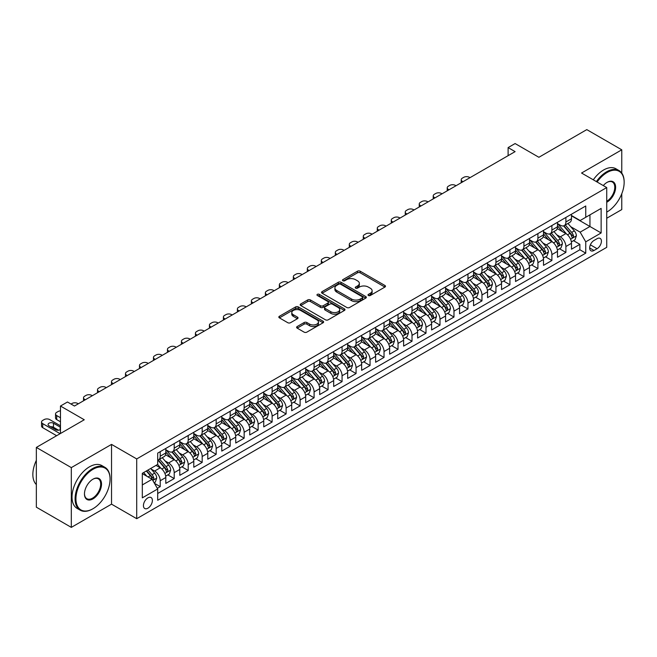 <?xml version="1.0" encoding="UTF-8"?>
<svg xmlns="http://www.w3.org/2000/svg" width="657" height="657" viewBox="0 0 657 657"><rect width="100%" height="100%" fill="white"/><g stroke="black" fill="none" stroke-linecap="round" stroke-linejoin="round"><path stroke-width="0.99" d="M368.405 295.494A1.363 0.788 0 0 0 370.326 295.494L384.92 287.068A1.938 1.125 0 0 0 385.487 286.28A1.938 1.125 0 0 0 384.92 285.483L360.2 271.21A1.938 1.125 0 0 0 357.457 271.21L342.864 279.636A1.363 0.788 0 0 0 342.469 280.194A1.363 0.788 0 0 0 342.864 280.744A1.363 0.788 0 0 0 344.794 280.744L346.674 279.652A6.217 3.589 0 0 1 355.462 279.652L357.523 280.843A6.217 3.589 0 0 1 359.346 283.381A6.217 3.589 0 0 1 357.523 285.918L355.634 287.01A1.363 0.788 0 0 0 355.24 287.561A1.363 0.788 0 0 0 355.634 288.119A1.363 0.788 0 0 0 357.556 288.119L359.445 287.027A6.217 3.589 0 0 1 368.232 287.027L370.293 288.218A6.217 3.589 0 0 1 372.117 290.755A6.217 3.589 0 0 1 370.293 293.293L368.405 294.385A1.363 0.788 0 0 0 368.01 294.936A1.363 0.788 0 0 0 368.405 295.494L368.405 294.385M147.907 508.198A6.332 3.655 120 0 0 152.046 502.621A6.332 3.655 120 0 0 151.069 497.546A6.332 3.655 120 0 0 147.907 497.858A6.332 3.655 120 0 0 143.768 503.434A6.332 3.655 120 0 0 144.745 508.51A6.332 3.655 120 0 0 147.907 508.198M297.178 326.545A1.938 1.125 0 0 0 296.611 327.342A1.938 1.125 0 0 0 297.178 328.13L304.109 332.138A1.938 1.125 0 0 0 306.86 332.138L323.063 322.784A1.938 1.125 0 0 0 323.63 321.987A1.938 1.125 0 0 0 323.063 321.199L298.344 306.926A1.938 1.125 0 0 0 295.601 306.926L279.397 316.28A1.938 1.125 0 0 0 278.831 317.076A1.938 1.125 0 0 0 279.397 317.865L287.774 322.702A1.938 1.125 0 0 0 290.517 322.702L297.457 318.702A1.938 1.125 0 0 0 298.023 317.906A1.938 1.125 0 0 0 297.457 317.109L293.301 314.711A5.19 2.998 0 0 1 291.782 312.592A5.19 2.998 0 0 1 294.985 309.825A5.19 2.998 0 0 1 300.643 310.474L316.92 319.869A5.19 2.998 0 0 1 318.44 321.987A5.19 2.998 0 0 1 315.229 324.755A5.19 2.998 0 0 1 309.57 324.106L306.86 322.546A1.938 1.125 0 0 0 304.109 322.546L297.178 326.545L297.178 328.13M621.768 173.078L621.768 149.812L586.8 129.618L538.888 157.286L515.104 143.555L508.116 147.595L515.104 151.627L74.463 406.034L67.474 401.994L60.477 406.034L60.477 433.489M71.317 467.612L71.317 527.382L111.534 504.157L111.534 444.395L71.317 467.612L36.349 447.425L84.26 419.766L60.477 406.034M111.534 444.395L136.713 458.931L606.731 187.565L606.731 247.336L136.713 518.693L136.713 458.931M621.768 149.812L581.552 173.029L606.731 187.565M346.814 307.484A1.938 1.125 0 0 0 349.565 307.484L365.76 298.13A1.938 1.125 0 0 0 366.335 297.334A1.938 1.125 0 0 0 365.76 296.545L341.049 282.272A1.938 1.125 0 0 0 338.306 282.272L322.102 291.626A1.938 1.125 0 0 0 321.528 292.422A1.938 1.125 0 0 0 322.102 293.211L346.814 307.484M317.906 295.781A1.363 0.788 0 0 1 319.286 295.978L319.286 294.361L344.416 308.872A1.938 1.125 0 0 1 344.982 309.661A1.938 1.125 0 0 1 344.416 310.457L328.213 319.811A1.938 1.125 0 0 1 325.461 319.811L300.75 305.538L300.75 303.953A1.938 1.125 0 0 0 300.183 304.749A1.938 1.125 0 0 0 300.75 305.538M300.75 303.953L307.681 299.953A1.938 1.125 0 0 1 310.433 299.953L320.452 305.735A1.938 1.125 0 0 0 323.195 305.735L327.802 303.082A1.938 1.125 0 0 0 328.369 302.286A1.938 1.125 0 0 0 327.802 301.497L317.364 295.469A1.363 0.788 0 0 1 316.961 294.919A1.363 0.788 0 0 1 317.807 294.188A1.363 0.788 0 0 1 319.286 294.361M71.317 527.382L36.349 507.188L36.349 447.425M606.731 218.255L621.768 209.575L621.768 193.766M157.31 488.307L160.218 486.632L154.411 483.281M151.11 469.016L154.625 471.044A7.917 4.566 60 0 1 160.218 480.735L165.81 477.508L165.81 483.404L174.204 478.559L167.839 474.88M165.096 460.943L168.611 462.971A7.917 4.566 60 0 1 174.204 472.662L179.804 469.435L179.804 475.323L188.198 470.478L181.833 466.807M179.09 452.862L182.597 454.89A7.917 4.566 60 0 1 188.198 464.589L193.79 461.354L193.79 467.25L202.184 462.405L195.819 458.734M193.076 444.789L196.591 446.817A7.917 4.566 60 0 1 202.184 456.508L207.776 453.281L207.776 459.177L216.169 454.332L209.805 450.653M207.062 436.716L210.577 438.745A7.917 4.566 60 0 1 216.169 448.435L221.77 445.2L221.77 451.096L230.164 446.251L223.799 442.58M221.056 428.635L224.563 430.663A7.917 4.566 60 0 1 230.164 440.354L235.756 437.127L235.756 443.023L244.149 438.178L237.785 434.499M235.042 420.562L238.557 422.591A7.917 4.566 60 0 1 244.149 432.281L249.742 429.046L249.742 434.942L258.135 430.097L251.771 426.426M249.028 412.481L252.543 414.51A7.917 4.566 60 0 1 258.135 424.2L263.736 420.973L263.736 426.869L272.129 422.024L265.765 418.345M263.022 404.408L266.528 406.437A7.917 4.566 60 0 1 272.129 416.127L277.722 412.9L277.722 418.796L286.115 413.951L279.751 410.272M277.008 396.335L280.523 398.364A7.917 4.566 60 0 1 286.115 408.054L291.708 404.819L291.708 410.715L300.101 405.87L293.736 402.199M290.994 388.254L294.508 390.283A7.917 4.566 60 0 1 300.101 399.973L305.702 396.746L305.702 402.642L314.095 397.797L307.731 394.118M304.988 380.181L308.494 382.21A7.917 4.566 60 0 1 314.095 391.901L319.688 388.665L319.688 394.561L328.081 389.716L321.716 386.045M318.974 372.1L322.488 374.129A7.917 4.566 60 0 1 328.081 383.819L333.674 380.592L333.674 386.488L342.067 381.643L335.702 377.964M332.959 364.027L336.474 366.056A7.917 4.566 60 0 1 342.067 375.747L347.668 372.519L347.668 378.416L356.061 373.562L349.696 369.891M346.953 355.954L350.46 357.975A7.917 4.566 60 0 1 356.061 367.674L361.654 364.438L361.654 370.334L370.047 365.489L363.682 361.818M360.939 347.873L364.454 349.902A7.917 4.566 60 0 1 370.047 359.593L375.64 356.365L375.64 362.262L384.033 357.416L377.668 353.737M374.925 339.8L378.44 341.829A7.917 4.566 60 0 1 384.033 351.52L389.634 348.284L389.634 354.18L398.027 349.335L391.662 345.664M388.919 331.719L392.426 333.748A7.917 4.566 60 0 1 398.027 343.439L403.62 340.211L403.62 346.108L412.013 341.262L405.648 337.583M402.905 323.646L406.42 325.675A7.917 4.566 60 0 1 412.013 335.366L417.606 332.138L417.606 338.027L425.999 333.181L419.634 329.51M416.891 315.565L420.406 317.594A7.917 4.566 60 0 1 425.999 327.293L431.6 324.057L431.6 329.954L439.993 325.108L433.628 321.437M430.885 307.492L434.392 309.521A7.917 4.566 60 0 1 439.993 319.212L445.586 315.984L445.586 321.881L453.979 317.035L447.614 313.356M444.871 299.42L448.386 301.448A7.917 4.566 60 0 1 453.979 311.139L459.572 307.903L459.572 313.8L467.965 308.954L461.6 305.283M458.857 291.338L462.372 293.367A7.917 4.566 60 0 1 467.965 303.058L473.566 299.83L473.566 305.727L481.959 300.881L475.594 297.202M472.851 283.266L476.358 285.294A7.917 4.566 60 0 1 481.959 294.985L487.551 291.749L487.551 297.646L495.945 292.8L489.58 289.129M486.837 275.184L490.352 277.213A7.917 4.566 60 0 1 495.945 286.904L501.537 283.676L501.537 289.573L509.931 284.727L503.566 281.048M500.823 267.112L504.338 269.14A7.917 4.566 60 0 1 509.931 278.831L515.531 275.603L515.531 281.5L523.925 276.654L517.56 272.975M514.817 259.039L518.324 261.067A7.917 4.566 60 0 1 523.925 270.758L529.517 267.522L529.517 273.419L537.911 268.573L531.546 264.902M528.803 250.958L532.318 252.986A7.917 4.566 60 0 1 537.911 262.677L543.503 259.449L543.503 265.346L551.896 260.5L545.532 256.821M542.789 242.885L546.304 244.913A7.917 4.566 60 0 1 551.896 254.604L557.497 251.368L557.497 257.265L565.891 252.419L565.891 246.523A7.917 4.566 -120 0 0 560.29 236.832L556.783 234.804M559.526 248.748L565.891 252.419M165.81 477.508A7.917 4.566 -120 0 0 160.218 467.817L156.021 465.394M179.804 469.435A7.917 4.566 -120 0 0 174.204 459.736L165.556 454.743M193.79 461.354A7.917 4.566 -120 0 0 188.198 451.663L179.542 446.67M207.776 453.281A7.917 4.566 -120 0 0 202.184 443.59L193.528 438.589M221.77 445.2A7.917 4.566 -120 0 0 216.169 435.509L207.522 430.516M235.756 437.127A7.917 4.566 -120 0 0 230.164 427.436L221.508 422.443M249.742 429.046A7.917 4.566 -120 0 0 244.149 419.355L235.493 414.362M263.736 420.973A7.917 4.566 -120 0 0 258.135 411.282L249.488 406.289M277.722 412.9A7.917 4.566 -120 0 0 272.129 403.209L263.473 398.208M291.708 404.819A7.917 4.566 -120 0 0 286.115 395.128L277.468 390.135M305.702 396.746A7.917 4.566 -120 0 0 300.101 387.055L291.453 382.062M319.688 388.665A7.917 4.566 -120 0 0 314.095 378.974L305.439 373.981M333.674 380.592A7.917 4.566 -120 0 0 328.081 370.901L319.433 365.908M347.668 372.519A7.917 4.566 -120 0 0 342.067 362.828L333.419 357.827M361.654 364.438A7.917 4.566 -120 0 0 356.061 354.747L347.405 349.754M375.64 356.365A7.917 4.566 -120 0 0 370.047 346.674L361.399 341.681M389.634 348.284A7.917 4.566 -120 0 0 384.033 338.593L375.385 333.6M403.62 340.211A7.917 4.566 -120 0 0 398.027 330.52L389.371 325.527M417.606 332.138A7.917 4.566 -120 0 0 412.013 322.439L403.365 317.446M431.6 324.057A7.917 4.566 -120 0 0 425.999 314.366L417.351 309.373M445.586 315.984A7.917 4.566 -120 0 0 439.993 306.293L431.337 301.292M459.572 307.903A7.917 4.566 -120 0 0 453.979 298.212L445.331 293.219M473.566 299.83A7.917 4.566 -120 0 0 467.965 290.139L459.317 285.146M487.551 291.749A7.917 4.566 -120 0 0 481.959 282.058L473.303 277.065M501.537 283.676A7.917 4.566 -120 0 0 495.945 273.985L487.297 268.992M515.531 275.603A7.917 4.566 -120 0 0 509.931 265.913L501.283 260.911M529.517 267.522A7.917 4.566 -120 0 0 523.925 257.831L515.269 252.838M543.503 259.449A7.917 4.566 -120 0 0 537.911 249.759L529.263 244.765M557.497 251.368A7.917 4.566 -120 0 0 551.896 241.677L543.249 236.684M597.082 238.688L594.002 240.47A6.135 3.54 120 0 0 589.994 245.874A6.135 3.54 120 0 0 590.939 250.785A6.135 3.54 120 0 0 594.002 250.481L597.082 248.707A6.135 3.54 120 0 0 601.089 243.304A6.135 3.54 120 0 0 600.145 238.392A6.135 3.54 120 0 0 597.082 238.688M142.314 484.94L152.104 479.282L157.696 488.972L157.696 500.281L585.748 253.15L585.748 241.842L580.156 232.151L570.769 226.731M157.696 488.972L142.314 497.858L142.314 473.311L157.696 464.425L157.696 453.116L585.748 205.986L585.748 217.286L601.139 208.409L601.139 232.956L585.748 241.842M165.81 449.725L168.611 451.343A7.917 4.566 60 0 0 172.569 451.729L178.162 448.501A7.917 4.566 -120 0 0 179.804 444.879L179.804 440.354M179.804 441.652L182.597 443.261A7.917 4.566 60 0 0 186.555 443.656L192.148 440.428A7.917 4.566 -120 0 0 193.79 436.806L193.79 432.281M193.79 433.571L196.591 435.189A7.917 4.566 60 0 0 200.541 435.583L206.142 432.347A7.917 4.566 -120 0 0 207.776 428.725L207.776 424.2M207.776 425.498L210.577 427.107A7.917 4.566 60 0 0 214.535 427.502L220.128 424.274A7.917 4.566 -120 0 0 221.77 420.652L221.77 416.127M221.77 417.417L224.563 419.035A7.917 4.566 60 0 0 228.521 419.429L234.114 416.193A7.917 4.566 -120 0 0 235.756 412.571L235.756 408.054M235.756 409.344L238.557 410.962A7.917 4.566 60 0 0 242.507 411.348L248.108 408.12A7.917 4.566 -120 0 0 249.742 404.498L249.742 399.973M249.742 401.271L252.543 402.881A7.917 4.566 60 0 0 256.501 403.275L262.094 400.047A7.917 4.566 -120 0 0 263.736 396.417L263.736 391.901M263.736 393.19L266.528 394.808A7.917 4.566 60 0 0 270.487 395.202L276.08 391.966A7.917 4.566 -120 0 0 277.722 388.344L277.722 383.819M277.722 385.117L280.523 386.727A7.917 4.566 60 0 0 284.473 387.121L290.074 383.893A7.917 4.566 -120 0 0 291.708 380.272L291.708 375.747M291.708 377.036L294.508 378.654A7.917 4.566 60 0 0 298.467 379.048L304.06 375.812A7.917 4.566 -120 0 0 305.702 372.19L305.702 367.674M305.702 368.963L308.494 370.581A7.917 4.566 60 0 0 312.453 370.967L318.045 367.739A7.917 4.566 -120 0 0 319.688 364.118L319.688 359.593M319.688 360.882L322.488 362.5A7.917 4.566 60 0 0 326.439 362.894L332.04 359.666A7.917 4.566 -120 0 0 333.674 356.037L333.674 351.52M333.674 352.809L336.474 354.427A7.917 4.566 60 0 0 340.433 354.813L346.025 351.585A7.917 4.566 -120 0 0 347.668 347.964L347.668 343.439M347.668 344.736L350.46 346.346A7.917 4.566 60 0 0 354.419 346.74L360.011 343.512A7.917 4.566 -120 0 0 361.654 339.891L361.654 335.366M361.654 336.655L364.454 338.273A7.917 4.566 60 0 0 368.405 338.667L374.005 335.431A7.917 4.566 -120 0 0 375.64 331.81L375.64 327.285M375.64 328.582L378.44 330.2A7.917 4.566 60 0 0 382.399 330.586L387.991 327.358A7.917 4.566 -120 0 0 389.634 323.737L389.634 319.212M389.634 320.501L392.426 322.119A7.917 4.566 60 0 0 396.385 322.513L401.977 319.277A7.917 4.566 -120 0 0 403.62 315.656L403.62 311.139M403.62 312.428L406.42 314.046A7.917 4.566 60 0 0 410.37 314.432L415.971 311.204A7.917 4.566 -120 0 0 417.606 307.583L417.606 303.058M417.606 304.355L420.406 305.965A7.917 4.566 60 0 0 424.365 306.359L429.957 303.132A7.917 4.566 -120 0 0 431.6 299.51L431.6 294.985M431.6 296.274L434.392 297.892A7.917 4.566 60 0 0 438.35 298.286L443.943 295.05A7.917 4.566 -120 0 0 445.586 291.429L445.586 286.904M445.586 288.201L448.386 289.811A7.917 4.566 60 0 0 452.336 290.205L457.937 286.978A7.917 4.566 -120 0 0 459.572 283.356L459.572 278.831M459.572 280.12L462.372 281.738A7.917 4.566 60 0 0 466.33 282.132L471.923 278.897A7.917 4.566 -120 0 0 473.566 275.275L473.566 270.758M473.566 272.047L476.358 273.665A7.917 4.566 60 0 0 480.316 274.051L485.909 270.824A7.917 4.566 -120 0 0 487.551 267.202L487.551 262.677M487.551 263.974L490.352 265.584A7.917 4.566 60 0 0 494.302 265.978L499.903 262.751A7.917 4.566 -120 0 0 501.537 259.121L501.537 254.604M501.537 255.893L504.338 257.511A7.917 4.566 60 0 0 508.296 257.905L513.889 254.67A7.917 4.566 -120 0 0 515.531 251.048L515.531 246.523M515.531 247.82L518.324 249.43A7.917 4.566 60 0 0 522.282 249.824L527.875 246.597A7.917 4.566 -120 0 0 529.517 242.975L529.517 238.45M529.517 239.739L532.318 241.357A7.917 4.566 60 0 0 536.268 241.751L541.869 238.516A7.917 4.566 -120 0 0 543.503 234.894L543.503 230.377M543.503 231.666L546.304 233.284A7.917 4.566 60 0 0 550.262 233.67L555.855 230.443A7.917 4.566 -120 0 0 557.497 226.821L557.497 222.296M157.696 493.497L579.876 249.759L579.876 244.347L571.483 249.192L571.483 243.295A7.917 4.566 -120 0 0 565.891 233.605L557.235 228.611M557.497 223.585L560.29 225.203A7.917 4.566 -120 0 0 564.248 225.597A7.917 4.566 -120 0 0 565.891 221.976L565.891 217.451M564.248 225.597L569.841 222.37A7.917 4.566 -120 0 0 571.483 218.74L571.483 214.223M160.218 451.663L160.218 456.188A7.917 4.566 60 0 1 158.575 459.81A7.917 4.566 60 0 1 157.696 460.13M158.575 459.81L164.176 456.574A7.917 4.566 -120 0 0 165.81 452.952L165.81 448.435M174.204 443.59L174.204 448.107A7.917 4.566 60 0 1 172.569 451.729M188.198 435.509L188.198 440.034A7.917 4.566 60 0 1 186.555 443.656M202.184 427.436L202.184 431.953A7.917 4.566 60 0 1 200.541 435.583M216.169 419.355L216.169 423.88A7.917 4.566 60 0 1 214.535 427.502M230.164 411.282L230.164 415.807A7.917 4.566 60 0 1 228.521 419.429M244.149 403.209L244.149 407.726A7.917 4.566 60 0 1 242.507 411.348M258.135 395.128L258.135 399.653A7.917 4.566 60 0 1 256.501 403.275M272.129 387.055L272.129 391.572A7.917 4.566 60 0 1 270.487 395.202M286.115 378.974L286.115 383.499A7.917 4.566 60 0 1 284.473 387.121M300.101 370.901L300.101 375.426A7.917 4.566 60 0 1 298.467 379.048M314.095 362.82L314.095 367.345A7.917 4.566 60 0 1 312.453 370.967M328.081 354.747L328.081 359.272A7.917 4.566 60 0 1 326.439 362.894M342.067 346.674L342.067 351.191A7.917 4.566 60 0 1 340.433 354.813M356.061 338.593L356.061 343.118A7.917 4.566 60 0 1 354.419 346.74M370.047 330.52L370.047 335.045A7.917 4.566 60 0 1 368.405 338.667M384.033 322.439L384.033 326.964A7.917 4.566 60 0 1 382.399 330.586M398.027 314.366L398.027 318.891A7.917 4.566 60 0 1 396.385 322.513M412.013 306.293L412.013 310.81A7.917 4.566 60 0 1 410.37 314.432M425.999 298.212L425.999 302.737A7.917 4.566 60 0 1 424.365 306.359M439.993 290.139L439.993 294.656A7.917 4.566 60 0 1 438.35 298.286M453.979 282.058L453.979 286.583A7.917 4.566 60 0 1 452.336 290.205M467.965 273.985L467.965 278.511A7.917 4.566 60 0 1 466.33 282.132M481.959 265.913L481.959 270.429A7.917 4.566 60 0 1 480.316 274.051M495.945 257.831L495.945 262.357A7.917 4.566 60 0 1 494.302 265.978M509.931 249.759L509.931 254.275A7.917 4.566 60 0 1 508.296 257.905M523.925 241.677L523.925 246.203A7.917 4.566 60 0 1 522.282 249.824M537.911 233.605L537.911 238.13A7.917 4.566 60 0 1 536.268 241.751M551.896 225.523L551.896 230.049A7.917 4.566 60 0 1 550.262 233.67M551.896 254.604L551.896 260.5M537.911 262.677L537.911 268.573M523.925 270.758L523.925 276.654M509.931 278.831L509.931 284.727M495.945 286.904L495.945 292.8M481.959 294.985L481.959 300.881M467.965 303.058L467.965 308.954M453.979 311.139L453.979 317.035M439.993 319.212L439.993 325.108M425.999 327.293L425.999 333.181M412.013 335.366L412.013 341.262M398.027 343.439L398.027 349.335M384.033 351.52L384.033 357.416M370.047 359.593L370.047 365.489M356.061 367.674L356.061 373.562M342.067 375.747L342.067 381.643M328.081 383.819L328.081 389.716M314.095 391.901L314.095 397.797M300.101 399.973L300.101 405.87M286.115 408.054L286.115 413.951M272.129 416.127L272.129 422.024M258.135 424.2L258.135 430.097M244.149 432.281L244.149 438.178M230.164 440.354L230.164 446.251M216.169 448.435L216.169 454.332M202.184 456.508L202.184 462.405M188.198 464.589L188.198 470.478M174.204 472.662L174.204 478.559M160.218 480.735L160.218 486.632M152.104 479.282L142.314 473.631M580.156 232.151L589.945 226.501L589.945 214.864L601.139 208.409M571.483 215.833L601.139 232.956M571.483 215.512L580.156 220.522L585.748 217.286M111.534 504.157L136.713 518.693M508.116 147.595L508.116 155.668M573.512 240.667L579.876 244.347M579.876 249.759L585.748 253.15M368.947 295.683L370.293 294.903A6.217 3.589 0 0 0 372.117 292.373L372.117 290.755M359.346 283.381L359.346 284.998A6.217 3.589 0 0 1 357.523 287.536L356.184 288.308M384.895 287.084L360.2 272.827A1.938 1.125 0 0 0 357.457 272.827L343.414 280.941M365.735 298.138L341.049 283.89A1.938 1.125 0 0 0 338.306 283.89L322.127 293.227M362.327 297.892A1.363 0.788 0 0 0 362.73 297.334A1.363 0.788 0 0 0 362.327 296.783L340.638 284.251A1.363 0.788 0 0 0 338.716 284.251L336.721 285.401A6.217 3.589 0 0 0 334.906 287.938A6.217 3.589 0 0 0 336.721 290.476L351.552 299.042A6.217 3.589 0 0 0 360.34 299.042L362.327 297.892L362.327 299.502A1.363 0.788 0 0 0 362.73 298.951L362.73 297.334M334.906 287.938L334.906 289.556A6.217 3.589 0 0 0 336.721 292.094L336.721 290.476M362.327 299.502L360.34 300.651A6.217 3.589 0 0 1 351.552 300.651L336.721 292.094M300.775 305.554L307.681 301.563L307.681 299.953M328.369 302.286L328.369 303.904A1.938 1.125 0 0 1 327.802 304.7L323.195 307.353A1.938 1.125 0 0 1 320.452 307.353L310.433 301.563A1.938 1.125 0 0 0 307.681 301.563M319.286 295.978L344.383 310.465M330.857 311.738A5.19 2.998 0 0 0 336.515 312.395A5.19 2.998 0 0 0 339.718 309.619A5.19 2.998 0 0 0 338.199 307.501L332.467 304.191A1.938 1.125 0 0 0 329.724 304.191L325.125 306.844A1.938 1.125 0 0 0 324.55 307.64A1.938 1.125 0 0 0 325.125 308.429L330.857 311.738L330.857 313.356A5.19 2.998 0 0 0 336.515 314.005A5.19 2.998 0 0 0 339.718 311.237L339.718 309.619M324.55 307.64L324.55 309.258A1.938 1.125 0 0 0 325.125 310.047L325.125 308.429M330.857 313.356L325.125 310.047M318.44 321.987L318.44 323.605A5.19 2.998 0 0 1 315.229 326.373A5.19 2.998 0 0 1 309.57 325.724L306.86 324.156A1.938 1.125 0 0 0 304.109 324.156L297.202 328.147M291.782 312.592L291.782 314.21A5.19 2.998 0 0 0 293.301 316.329L293.301 314.711M297.424 318.711L293.301 316.329M323.039 322.792L298.344 308.544A1.938 1.125 0 0 0 295.601 308.544L279.422 317.881M571.368 241.907L574.982 239.821L576.378 235.781A5.24 3.03 -120 0 0 574.333 230.862L567.944 223.462M463.004 181.71L462.372 181.348A3.958 2.283 -0 0 1 461.214 179.739A3.958 2.283 -0 0 1 462.372 178.121L463.768 177.316A3.958 2.283 -0 0 1 469.369 177.316L469.993 177.677M566.663 234.114L559.082 225.343A15.136 8.738 -120 0 0 557.497 223.676M562.507 231.65L558.269 226.747A12.565 7.252 -120 0 0 557.497 225.901M563.534 225.885L569.997 233.366A5.24 3.03 60 0 1 571.869 236.98C572.658 238.031 573.216 237.711 573.545 236.011A5.24 3.03 -120 0 0 571.68 232.397L565.291 224.998M563.92 225.762L570.859 233.802A2.669 1.544 60 0 1 571.533 234.845L573.545 236.011M571.869 236.98L572.247 237.596M606.731 212.121L606.731 212.121A24.137 13.937 120 0 0 607.084 211.915L607.084 211.915A24.137 13.937 120 0 0 624.15 182.359A24.137 13.937 120 0 0 607.084 172.504A24.137 13.937 120 0 0 597.098 182.005M596.375 181.587A24.728 14.273 -60 0 1 606.666 171.781A24.728 14.273 -60 0 1 619.025 170.557A24.728 14.273 -60 0 1 624.15 181.874A24.728 14.273 -60 0 1 624.15 182.12M603.29 185.578A12.064 6.964 -60 0 1 607.084 182.359A12.064 6.964 -60 0 1 615.617 187.286A12.064 6.964 -60 0 1 607.084 202.069A12.064 6.964 -60 0 1 606.731 202.257M593.296 179.813A24.728 14.273 -60 0 1 603.586 170.007A24.728 14.273 -60 0 1 615.954 168.775L619.025 170.557M606.731 201.297A11.473 6.627 120 0 0 614.172 191.187A11.473 6.627 120 0 0 612.398 182.03A11.473 6.627 120 0 0 606.871 182.482M92.58 508.961L92.998 508.723A24.137 13.937 120 0 0 110.064 479.167A24.137 13.937 120 0 0 92.998 469.312A24.137 13.937 120 0 0 75.933 498.868A24.137 13.937 120 0 0 92.998 508.723L92.58 508.961A24.728 14.273 -60 0 1 80.22 510.193A24.728 14.273 -60 0 1 76.426 490.377A24.728 14.273 -60 0 1 92.58 468.581A24.728 14.273 -60 0 1 104.948 467.357A24.728 14.273 -60 0 1 110.064 478.682A24.728 14.273 -60 0 1 110.064 478.92M92.998 498.868A12.064 6.964 -60 0 1 84.466 493.941A12.064 6.964 -60 0 1 92.998 479.167L92.998 479.167A12.064 6.964 -60 0 1 101.531 484.086A12.064 6.964 -60 0 1 92.998 498.868M84.474 493.694A11.473 6.627 120 0 0 86.847 498.712A11.473 6.627 120 0 0 92.58 498.146A11.473 6.627 120 0 0 100.078 488.028A11.473 6.627 120 0 0 98.32 478.838A11.473 6.627 120 0 0 92.785 479.29M80.22 510.193L77.14 508.411A24.728 14.273 -60 0 1 73.346 488.594A24.728 14.273 -60 0 1 89.508 466.807A24.728 14.273 -60 0 1 101.868 465.583L104.948 467.357M36.349 484.57A24.728 14.273 -60 0 1 36.349 460.343M557.374 249.988L560.988 247.903L562.392 243.862A5.24 3.03 -120 0 0 560.347 238.934L553.958 231.535M449.01 189.791L448.386 189.43A3.958 2.283 -0 0 1 447.22 187.812A3.958 2.283 -0 0 1 448.386 186.194L449.782 185.389A3.958 2.283 -0 0 1 455.375 185.389L456.007 185.75M552.677 242.195L545.096 233.416A15.136 8.738 -120 0 0 543.503 231.749M548.521 239.731L544.283 234.82A12.565 7.252 -120 0 0 543.503 233.974M549.548 233.958L556.011 241.439A5.24 3.03 60 0 1 557.883 245.053C558.672 246.104 559.23 245.784 559.559 244.084A5.24 3.03 -120 0 0 557.686 240.47L551.297 233.071M549.925 233.835L556.873 241.875A2.669 1.544 60 0 1 557.547 242.926L559.559 244.084M557.883 245.053L558.261 245.677M543.388 258.061L547.002 255.975L548.398 251.935A5.24 3.03 -120 0 0 546.361 247.016L539.972 239.616M435.024 197.864L434.392 197.502A3.958 2.283 -0 0 1 433.234 195.885A3.958 2.283 -0 0 1 434.392 194.275L435.796 193.462A3.958 2.283 -0 0 1 441.389 193.462L442.021 193.831M538.691 250.268L531.111 241.489A15.136 8.738 -120 0 0 529.517 239.83M534.527 247.804L530.289 242.893A12.565 7.252 -120 0 0 529.517 242.055M535.562 242.031L542.025 249.52A5.24 3.03 60 0 1 543.889 253.126C544.678 254.185 545.236 253.857 545.573 252.157A5.24 3.03 -120 0 0 543.7 248.551L537.311 241.152M535.94 241.907L542.887 249.956A2.669 1.544 60 0 1 543.561 250.999L545.573 252.157M543.889 253.126L544.275 253.75M529.402 266.142L533.016 264.048L534.412 260.016A5.24 3.03 -120 0 0 532.367 255.088L525.978 247.689M421.03 205.945L420.406 205.575A3.958 2.283 -0 0 1 419.248 203.966A3.958 2.283 -0 0 1 420.406 202.348L421.802 201.543A3.958 2.283 -0 0 1 427.403 201.543L428.027 201.904M524.697 258.341L517.116 249.57A15.136 8.738 -120 0 0 515.531 247.903M520.541 255.885L516.303 250.974A12.565 7.252 -120 0 0 515.531 250.128M521.568 250.112L528.031 257.593A5.24 3.03 60 0 1 529.903 261.207C530.692 262.258 531.25 261.938 531.579 260.238A5.24 3.03 -120 0 0 529.714 256.624L523.325 249.225M521.954 249.988L528.893 258.029A2.669 1.544 60 0 1 529.567 259.072L531.579 260.238M529.903 261.207L530.281 261.831M515.408 274.215L519.022 272.129L520.426 268.089A5.24 3.03 -120 0 0 518.381 263.17L511.992 255.77M407.044 214.018L406.42 213.656A3.958 2.283 -0 0 1 405.254 212.039A3.958 2.283 -0 0 1 406.42 210.429L407.816 209.616A3.958 2.283 -0 0 1 413.409 209.616L414.041 209.977M510.711 266.422L503.131 257.643A15.136 8.738 -120 0 0 501.537 255.984M506.555 263.958L502.318 259.047A12.565 7.252 -120 0 0 501.537 258.209M507.582 258.185L514.045 265.674A5.24 3.03 60 0 1 515.917 269.28C516.706 270.339 517.264 270.011 517.593 268.311A5.24 3.03 -120 0 0 515.72 264.705L509.331 257.298M507.96 258.061L514.907 266.11A2.669 1.544 60 0 1 515.581 267.153L517.593 268.311M515.917 269.28L516.295 269.904M501.422 282.288L505.036 280.202L506.432 276.162A5.24 3.03 -120 0 0 504.395 271.242L498.006 263.843M393.058 222.099L392.426 221.729A3.958 2.283 -0 0 1 391.268 220.12A3.958 2.283 -0 0 1 392.426 218.502L393.83 217.697A3.958 2.283 -0 0 1 399.423 217.697L400.047 218.058M496.725 274.495L489.145 265.724A15.136 8.738 -120 0 0 487.551 264.057M492.561 272.031L488.323 267.128A12.565 7.252 -120 0 0 487.551 266.282M493.596 266.266L500.059 273.747A5.24 3.03 60 0 1 501.923 277.361C502.712 278.412 503.27 278.092 503.607 276.392A5.24 3.03 -120 0 0 501.734 272.778L495.345 265.379M493.974 266.142L500.921 274.183A2.669 1.544 60 0 1 501.595 275.226L503.607 276.392M501.923 277.361L502.309 277.977M487.437 290.369L491.05 288.283L492.446 284.243A5.24 3.03 -120 0 0 490.401 279.324L484.012 271.916M379.064 230.172L378.44 229.81A3.958 2.283 -0 0 1 377.282 228.193A3.958 2.283 -0 0 1 378.44 226.575L379.836 225.77A3.958 2.283 -0 0 1 385.437 225.77L386.061 226.131M482.731 282.576L475.151 273.797A15.136 8.738 -120 0 0 473.566 272.129M478.575 280.112L474.338 275.201A12.565 7.252 -120 0 0 473.566 274.355M479.602 274.339L486.065 281.82A5.24 3.03 60 0 1 487.937 285.434C488.726 286.485 489.284 286.165 489.613 284.465A5.24 3.03 -120 0 0 487.749 280.851L481.359 273.452M479.988 274.215L486.927 282.255A2.669 1.544 60 0 1 487.601 283.307L489.613 284.465M487.937 285.434L488.315 286.058M473.442 298.442L477.056 296.356L478.46 292.316A5.24 3.03 -120 0 0 476.415 287.396L470.026 279.997M365.078 238.245L364.454 237.883A3.958 2.283 -0 0 1 363.288 236.265A3.958 2.283 -0 0 1 364.454 234.656L365.85 233.843A3.958 2.283 -0 0 1 371.443 233.843L372.076 234.212M468.745 290.649L461.165 281.869A15.136 8.738 -120 0 0 459.572 280.211M464.589 288.185L460.343 283.282A12.565 7.252 -120 0 0 459.572 282.436M465.616 282.411L472.079 289.901A5.24 3.03 60 0 1 473.952 293.515C474.74 294.566 475.298 294.246 475.627 292.546A5.24 3.03 -120 0 0 473.754 288.932L467.365 281.533M465.994 282.296L472.941 290.337A2.669 1.544 60 0 1 473.615 291.38L475.627 292.546M473.952 293.515L474.329 294.131M459.457 306.523L463.07 304.429L464.466 300.397A5.24 3.03 -120 0 0 462.429 295.469L456.04 288.07M351.093 246.326L350.46 245.964A3.958 2.283 -0 0 1 349.302 244.347A3.958 2.283 -0 0 1 350.46 242.729L351.865 241.924A3.958 2.283 -0 0 1 357.457 241.924L358.081 242.285M454.759 298.721L447.179 289.951A15.136 8.738 -120 0 0 445.586 288.283M450.595 296.266L446.358 291.355A12.565 7.252 -120 0 0 445.586 290.509M451.63 290.493L458.093 297.974A5.24 3.03 60 0 1 459.957 301.588C460.746 302.639 461.304 302.319 461.641 300.619A5.24 3.03 -120 0 0 459.769 297.005L453.379 289.606M452.008 290.369L458.956 298.409A2.669 1.544 60 0 1 459.629 299.452L461.641 300.619M459.957 301.588L460.343 302.212M445.471 314.596L449.084 312.51L450.48 308.47A5.24 3.03 -120 0 0 448.435 303.55L442.046 296.151M337.098 254.399L336.474 254.037A3.958 2.283 -0 0 1 335.316 252.419A3.958 2.283 -0 0 1 336.474 250.81L337.87 249.997A3.958 2.283 -0 0 1 343.471 249.997L344.096 250.358M440.765 306.803L433.185 298.023A15.136 8.738 -120 0 0 431.6 296.364M436.609 304.339L432.372 299.428A12.565 7.252 -120 0 0 431.6 298.59M437.636 298.565L444.099 306.055A5.24 3.03 60 0 1 445.972 309.661C446.76 310.72 447.318 310.391 447.647 308.691A5.24 3.03 -120 0 0 445.783 305.086L439.393 297.687M438.022 298.442L444.961 306.49A2.669 1.544 60 0 1 445.635 307.533L447.647 308.691M445.972 309.661L446.349 310.285M431.477 322.669L435.09 320.583L436.494 316.551A5.24 3.03 -120 0 0 434.449 311.623L428.06 304.224M323.113 262.48L322.488 262.11A3.958 2.283 -0 0 1 321.322 260.5A3.958 2.283 -0 0 1 322.488 258.883L323.885 258.078A3.958 2.283 -0 0 1 329.477 258.078L330.11 258.439M426.779 314.875L419.199 306.105A15.136 8.738 -120 0 0 417.606 304.437M422.623 312.412L418.378 307.509A12.565 7.252 -120 0 0 417.606 306.663M423.65 306.647L430.113 314.128A5.24 3.03 60 0 1 431.986 317.742C432.774 318.793 433.333 318.473 433.661 316.773A5.24 3.03 -120 0 0 431.789 313.159L425.399 305.76M424.028 306.523L430.976 314.563A2.669 1.544 60 0 1 431.649 315.606L433.661 316.773M431.986 317.742L432.363 318.358M417.491 330.75L421.104 328.664L422.5 324.624A5.24 3.03 -120 0 0 420.464 319.704L414.074 312.305M309.127 270.553L308.494 270.191A3.958 2.283 -0 0 1 307.336 268.573A3.958 2.283 -0 0 1 308.494 266.956L309.899 266.151A3.958 2.283 -0 0 1 315.491 266.151L316.116 266.512M412.793 322.957L405.213 314.177A15.136 8.738 -120 0 0 403.62 312.518M408.629 320.493L404.392 315.582A12.565 7.252 -120 0 0 403.62 314.736M409.664 314.719L416.127 322.201A5.24 3.03 60 0 1 417.992 325.815C418.78 326.874 419.338 326.545 419.675 324.845A5.24 3.03 -120 0 0 417.803 321.232L411.413 313.832M410.042 314.596L416.99 322.636A2.669 1.544 60 0 1 417.663 323.687L419.675 324.845M417.992 325.815L418.378 326.439M403.505 338.823L407.118 336.737L408.514 332.697A5.24 3.03 -120 0 0 406.469 327.777L400.08 320.378M295.133 278.625L294.508 278.264A3.958 2.283 -0 0 1 293.351 276.654A3.958 2.283 -0 0 1 294.508 275.037L295.905 274.224A3.958 2.283 -0 0 1 301.506 274.224L302.13 274.593M398.799 331.029L391.219 322.258A15.136 8.738 -120 0 0 389.634 320.591M394.643 328.566L390.406 323.663A12.565 7.252 -120 0 0 389.634 322.817M395.67 322.792L402.133 330.282A5.24 3.03 60 0 1 404.006 333.896C404.794 334.947 405.353 334.627 405.681 332.927A5.24 3.03 -120 0 0 403.817 329.313L397.428 321.914M396.056 322.677L402.996 330.717A2.669 1.544 60 0 1 403.669 331.76L405.681 332.927M404.006 333.896L404.384 334.512M389.511 346.904L393.124 344.818L394.529 340.778A5.24 3.03 -120 0 0 392.484 335.85L386.094 328.451M281.147 286.707L280.523 286.345A3.958 2.283 -0 0 1 279.356 284.727A3.958 2.283 -0 0 1 280.523 283.11L281.919 282.305A3.958 2.283 -0 0 1 287.511 282.305L288.144 282.666M384.813 339.111L377.233 330.331A15.136 8.738 -120 0 0 375.64 328.664M380.658 336.647L376.412 331.736A12.565 7.252 -120 0 0 375.64 330.89M381.684 330.873L388.147 338.355A5.24 3.03 60 0 1 390.02 341.969C390.808 343.02 391.367 342.699 391.695 340.999A5.24 3.03 -120 0 0 389.823 337.386L383.433 329.986M382.062 330.75L389.01 338.79A2.669 1.544 60 0 1 389.683 339.833L391.695 340.999M390.02 341.969L390.398 342.593M375.525 354.977L379.138 352.891L380.534 348.851A5.24 3.03 -120 0 0 378.498 343.931L372.1 336.532M267.161 294.779L266.528 294.418A3.958 2.283 -0 0 1 265.371 292.8A3.958 2.283 -0 0 1 266.528 291.191L267.933 290.378A3.958 2.283 -0 0 1 273.526 290.378L274.15 290.747M370.827 347.183L363.247 338.404A15.136 8.738 -120 0 0 361.654 336.745M366.663 344.72L362.426 339.809A12.565 7.252 -120 0 0 361.654 338.971M367.698 338.946L374.162 346.436A5.24 3.03 60 0 1 376.026 350.041C376.814 351.101 377.373 350.772 377.709 349.072A5.24 3.03 -120 0 0 375.837 345.467L369.448 338.068M368.076 338.823L375.024 346.871A2.669 1.544 60 0 1 375.697 347.914L377.709 349.072M376.026 350.041L376.412 350.666M361.539 363.05L365.152 360.964L366.549 356.932A5.24 3.03 -120 0 0 364.504 352.004L358.114 344.605M253.167 302.861L252.543 302.491A3.958 2.283 -0 0 1 251.385 300.881A3.958 2.283 -0 0 1 252.543 299.264L253.939 298.459A3.958 2.283 -0 0 1 259.54 298.459L260.164 298.82M356.833 355.256L349.253 346.485A15.136 8.738 -120 0 0 347.668 344.818M352.678 352.801L348.44 347.89A12.565 7.252 -120 0 0 347.668 347.044M353.704 347.027L360.167 354.509A5.24 3.03 60 0 1 362.04 358.122C362.828 359.174 363.387 358.853 363.715 357.153A5.24 3.03 -120 0 0 361.851 353.54L355.462 346.14M354.09 346.904L361.03 354.944A2.669 1.544 60 0 1 361.703 355.987L363.715 357.153M362.04 358.122L362.418 358.738M347.545 371.131L351.158 369.045L352.563 365.005A5.24 3.03 -120 0 0 350.518 360.085L344.128 352.686M239.181 310.933L238.557 310.572A3.958 2.283 -0 0 1 237.391 308.954A3.958 2.283 -0 0 1 238.557 307.336L239.953 306.532A3.958 2.283 -0 0 1 245.546 306.532L246.178 306.893M342.847 363.337L335.267 354.558A15.136 8.738 -120 0 0 333.674 352.899M338.692 360.874L334.446 355.963A12.565 7.252 -120 0 0 333.674 355.117M339.718 355.1L346.182 362.582A5.24 3.03 60 0 1 348.054 366.195C348.842 367.255 349.401 366.926 349.729 365.226A5.24 3.03 -120 0 0 347.857 361.613L341.468 354.213M340.096 354.977L347.044 363.025A2.669 1.544 60 0 1 347.717 364.068L349.729 365.226M348.054 366.195L348.432 366.82M333.559 379.204L337.172 377.118L338.569 373.077A5.24 3.03 -120 0 0 336.532 368.158L330.134 360.759M225.195 319.006L224.563 318.645A3.958 2.283 -0 0 1 223.405 317.035A3.958 2.283 -0 0 1 224.563 315.417L225.967 314.613A3.958 2.283 -0 0 1 231.56 314.613L232.184 314.974M328.861 371.41L321.281 362.639A15.136 8.738 -120 0 0 319.688 360.972M324.698 368.947L320.46 364.044A12.565 7.252 -120 0 0 319.688 363.198M325.732 363.181L332.196 370.663A5.24 3.03 60 0 1 334.06 374.276C334.848 375.328 335.407 375.007 335.743 373.307A5.24 3.03 -120 0 0 333.871 369.694L327.482 362.294M326.11 363.058L333.058 371.098A2.669 1.544 60 0 1 333.731 372.141L335.743 373.307M334.06 374.276L334.446 374.892M319.573 387.285L323.187 385.199L324.583 381.159A5.24 3.03 -120 0 0 322.538 376.231L316.148 368.832M211.201 327.087L210.577 326.726A3.958 2.283 -0 0 1 209.419 325.108A3.958 2.283 -0 0 1 210.577 323.49L211.973 322.686A3.958 2.283 -0 0 1 217.574 322.686L218.198 323.047M314.867 379.491L307.287 370.712A15.136 8.738 -120 0 0 305.702 369.045M310.712 377.028L306.474 372.117A12.565 7.252 -120 0 0 305.702 371.271M311.738 371.254L318.202 378.736A5.24 3.03 60 0 1 320.074 382.349C320.862 383.401 321.421 383.08 321.749 381.38A5.24 3.03 -120 0 0 319.885 377.767L313.496 370.367M312.116 371.131L319.064 379.171A2.669 1.544 60 0 1 319.737 380.222L321.749 381.38M320.074 382.349L320.452 382.974M305.579 395.358L309.192 393.272L310.597 389.231A5.24 3.03 -120 0 0 308.552 384.312L302.163 376.913M197.215 335.16L196.591 334.799A3.958 2.283 -0 0 1 195.425 333.181A3.958 2.283 -0 0 1 196.591 331.571L197.987 330.758A3.958 2.283 -0 0 1 203.58 330.758L204.212 331.128M300.881 387.564L293.301 378.785A15.136 8.738 -120 0 0 291.708 377.126M296.726 385.101L292.48 380.189A12.565 7.252 -120 0 0 291.708 379.352M297.752 379.327L304.216 386.817A5.24 3.03 60 0 1 306.088 390.422C306.876 391.482 307.435 391.153 307.763 389.453A5.24 3.03 -120 0 0 305.891 385.848L299.502 378.448M298.13 379.204L305.078 387.252A2.669 1.544 60 0 1 305.751 388.295L307.763 389.453M306.088 390.422L306.466 391.046M291.593 403.439L295.207 401.345L296.603 397.313A5.24 3.03 -120 0 0 294.566 392.385L288.168 384.986M183.229 343.241L182.597 342.872A3.958 2.283 -0 0 1 181.439 341.262A3.958 2.283 -0 0 1 182.597 339.644L184.001 338.84A3.958 2.283 -0 0 1 189.594 338.84L190.218 339.201M286.895 395.637L279.315 386.866A15.136 8.738 -120 0 0 277.722 385.199M282.732 393.182L278.494 388.271A12.565 7.252 -120 0 0 277.722 387.425M283.767 387.408L290.23 394.89A5.24 3.03 60 0 1 292.094 398.503C292.882 399.555 293.441 399.234 293.778 397.534A5.24 3.03 -120 0 0 291.905 393.921L285.516 386.521M284.144 387.285L291.092 395.325A2.669 1.544 60 0 1 291.765 396.368L293.778 397.534M292.094 398.503L292.48 399.127M277.607 411.512L281.221 409.426L282.617 405.385A5.24 3.03 -120 0 0 280.572 400.466L274.183 393.067M169.235 351.314L168.611 350.953A3.958 2.283 -0 0 1 167.453 349.335A3.958 2.283 -0 0 1 168.611 347.725L170.007 346.912A3.958 2.283 -0 0 1 175.608 346.912L176.232 347.274M272.901 403.718L265.321 394.939A15.136 8.738 -120 0 0 263.736 393.28M268.746 401.255L264.508 396.343A12.565 7.252 -120 0 0 263.736 395.506M269.772 395.481L276.236 402.971A5.24 3.03 60 0 1 278.108 406.576C278.897 407.636 279.455 407.307 279.783 405.607A5.24 3.03 -120 0 0 277.919 402.002L271.53 394.594M270.15 395.358L277.098 403.406A2.669 1.544 60 0 1 277.771 404.449L279.783 405.607M278.108 406.576L278.486 407.2M263.613 419.585L267.227 417.499L268.631 413.458A5.24 3.03 -120 0 0 266.586 408.539L260.197 401.14M155.249 359.395L154.625 359.026A3.958 2.283 -0 0 1 153.459 357.416A3.958 2.283 -0 0 1 154.625 355.798L156.021 354.994A3.958 2.283 -0 0 1 161.614 354.994L162.246 355.355M258.915 411.791L251.335 403.02A15.136 8.738 -120 0 0 249.742 401.353M254.76 409.327L250.514 404.425A12.565 7.252 -120 0 0 249.742 403.579M255.787 403.562L262.25 411.044A5.24 3.03 60 0 1 264.122 414.657C264.911 415.709 265.469 415.388 265.798 413.688A5.24 3.03 -120 0 0 263.925 410.075L257.536 402.675M256.164 403.439L263.112 411.479A2.669 1.544 60 0 1 263.786 412.522L265.798 413.688M264.122 414.657L264.5 415.273M249.627 427.666L253.241 425.58L254.637 421.539A5.24 3.03 -120 0 0 252.6 416.62L246.203 409.212M141.263 367.468L140.631 367.107A3.958 2.283 -0 0 1 139.473 365.489A3.958 2.283 -0 0 1 140.631 363.871L142.035 363.066A3.958 2.283 -0 0 1 147.628 363.066L148.252 363.428M244.93 419.872L237.349 411.093A15.136 8.738 -120 0 0 235.756 409.426M240.766 417.409L236.528 412.497A12.565 7.252 -120 0 0 235.756 411.652M241.801 411.635L248.264 419.117A5.24 3.03 60 0 1 250.128 422.73C250.917 423.781 251.475 423.461 251.812 421.761A5.24 3.03 -120 0 0 249.939 418.148L243.55 410.748M242.178 411.512L249.126 419.552A2.669 1.544 60 0 1 249.8 420.603L251.812 421.761M250.128 422.73L250.514 423.354M235.641 435.739L239.255 433.653L240.651 429.612A5.24 3.03 -120 0 0 238.606 424.693L232.217 417.294M127.269 375.541L126.645 375.18A3.958 2.283 -0 0 1 125.487 373.562A3.958 2.283 -0 0 1 126.645 371.952L128.041 371.139A3.958 2.283 -0 0 1 133.642 371.139L134.266 371.509M230.935 427.945L223.355 419.166A15.136 8.738 -120 0 0 221.77 417.507M226.78 425.481L222.542 420.579A12.565 7.252 -120 0 0 221.77 419.733M227.807 419.708L234.27 427.198A5.24 3.03 60 0 1 236.142 430.811C236.931 431.863 237.489 431.542 237.818 429.842A5.24 3.03 -120 0 0 235.953 426.229L229.564 418.829M228.184 419.593L235.132 427.633A2.669 1.544 60 0 1 235.806 428.676L237.818 429.842M236.142 430.811L236.52 431.427M221.647 443.82L225.261 441.726L226.665 437.693A5.24 3.03 -120 0 0 224.62 432.766L218.231 425.366M113.283 383.622L112.659 383.261A3.958 2.283 -0 0 1 111.493 381.643A3.958 2.283 -0 0 1 112.659 380.025L114.055 379.22A3.958 2.283 -0 0 1 119.648 379.22L120.28 379.582M216.95 436.018L209.369 427.247A15.136 8.738 -120 0 0 207.776 425.58M212.794 433.563L208.548 428.651A12.565 7.252 -120 0 0 207.776 427.806M213.821 427.789L220.284 435.271A5.24 3.03 60 0 1 222.156 438.884C222.945 439.935 223.503 439.615 223.832 437.915A5.24 3.03 -120 0 0 221.959 434.302L215.57 426.902M214.198 427.666L221.146 435.706A2.669 1.544 60 0 1 221.82 436.749L223.832 437.915M222.156 438.884L222.534 439.508M207.661 451.893L211.275 449.807L212.671 445.766A5.24 3.03 -120 0 0 210.634 440.847L204.237 433.448M99.297 391.695L98.665 391.334A3.958 2.283 -0 0 1 97.507 389.716A3.958 2.283 -0 0 1 98.665 388.106L100.069 387.293A3.958 2.283 -0 0 1 105.662 387.293L106.286 387.655M202.964 444.099L195.384 435.32A15.136 8.738 -120 0 0 193.79 433.661M198.8 441.635L194.562 436.724A12.565 7.252 -120 0 0 193.79 435.887M199.835 435.862L206.298 443.352A5.24 3.03 60 0 1 208.162 446.957C208.951 448.017 209.509 447.688 209.846 445.988A5.24 3.03 -120 0 0 207.973 442.383L201.584 434.983M200.213 435.739L207.16 443.787A2.669 1.544 60 0 1 207.834 444.83L209.846 445.988M208.162 446.957L208.548 447.581M193.675 459.966L197.289 457.88L198.685 453.847A5.24 3.03 -120 0 0 196.64 448.92L190.251 441.52M85.303 399.776L84.679 399.407A3.958 2.283 -0 0 1 83.521 397.797A3.958 2.283 -0 0 1 84.679 396.179L86.075 395.374A3.958 2.283 -0 0 1 91.676 395.374L92.3 395.736M188.97 452.172L181.389 443.401A15.136 8.738 -120 0 0 179.804 441.734M184.814 449.708L180.576 444.805A12.565 7.252 -120 0 0 179.804 443.96M185.841 443.943L192.304 451.425A5.24 3.03 60 0 1 194.176 455.038C194.965 456.089 195.523 455.769 195.852 454.069A5.24 3.03 -120 0 0 193.987 450.456L187.598 443.056M186.218 443.82L193.166 451.86A2.669 1.544 60 0 1 193.84 452.903L195.852 454.069M194.176 455.038L194.554 455.654M179.681 468.047L183.295 465.961L184.699 461.92A5.24 3.03 -120 0 0 182.654 457.001L176.265 449.602M71.038 404.055L72.089 403.447A3.958 2.283 -0 0 1 77.682 403.447L78.314 403.809M174.984 460.253L167.404 451.474A15.136 8.738 -120 0 0 165.81 449.815M170.828 457.789L166.582 452.878A12.565 7.252 -120 0 0 165.81 452.032M171.855 452.016L178.318 459.498A5.24 3.03 60 0 1 180.19 463.111C180.979 464.171 181.537 463.842 181.866 462.142A5.24 3.03 -120 0 0 179.993 458.529L173.604 451.129M172.233 451.893L179.18 459.933A2.669 1.544 60 0 1 179.854 460.984L181.866 462.142M180.19 463.111L180.568 463.735M165.695 476.12L169.309 474.034L170.705 469.993A5.24 3.03 -120 0 0 168.668 465.074L162.271 457.674M160.998 468.326L157.647 464.45M60.477 417.745L56.699 415.561L56.699 419.601A3.958 2.283 180 0 1 55.541 417.983L55.541 413.951A3.958 2.283 -0 0 0 56.699 415.561M60.477 421.778L56.699 419.601M156.834 465.862L156.292 465.238M157.869 460.089L164.332 467.579A5.24 3.03 60 0 1 166.196 471.192C166.985 472.243 167.543 471.923 167.88 470.223A5.24 3.03 -120 0 0 166.007 466.61L159.618 459.21M158.247 459.974L165.194 468.014A2.669 1.544 60 0 1 165.868 469.057L167.88 470.223M166.196 471.192L166.582 471.808M60.477 410.871A3.958 2.283 -0 0 0 58.103 411.52L56.699 412.333A3.958 2.283 -0 0 0 55.541 413.951M154.132 482.796L155.323 482.115L156.719 478.074A5.24 3.03 -120 0 0 154.674 473.147L150.65 468.49M60.124 433.694L42.713 423.642A3.958 2.283 -0 0 1 41.555 422.024A3.958 2.283 -0 0 1 42.713 420.406L44.109 419.601A3.958 2.283 -0 0 1 49.71 419.601L60.477 425.818M146.897 476.276L143.661 472.531M56.633 435.714L42.713 427.674A3.958 2.283 180 0 1 41.555 426.064L41.555 422.024M142.848 473.943L142.314 473.319M58.555 430.195L53.48 427.272A3.162 1.831 -0 0 0 50.655 426.771M146.314 470.995L150.338 475.652A5.24 3.03 60 0 1 152.21 479.265C152.999 480.316 153.557 479.996 153.886 478.296A5.24 3.03 -120 0 0 152.022 474.683L147.997 470.026M146.642 470.806L151.2 476.087A2.669 1.544 60 0 1 151.874 477.13L153.886 478.296M152.21 479.265L152.588 479.889M60.477 427.296A3.162 1.831 -0 0 0 60.198 427.107L53.48 423.231A3.162 1.831 -0 0 0 50.031 422.837A3.162 1.831 -0 0 0 48.076 424.529A3.162 1.831 -0 0 0 49.004 425.818L55.722 429.694A3.162 1.831 -0 0 0 60.477 429.514M154.625 471.044L160.218 467.817M168.611 462.971L174.204 459.736M182.597 454.89L188.198 451.663M196.591 446.817L202.184 443.59M210.577 438.745L216.169 435.509M224.563 430.663L230.164 427.436M238.557 422.591L244.149 419.355M252.543 414.51L258.135 411.282M266.528 406.437L272.129 403.209M280.523 398.364L286.115 395.128M294.508 390.283L300.101 387.055M308.494 382.21L314.095 378.974M322.488 374.129L328.081 370.901M336.474 366.056L342.067 362.828M350.46 357.975L356.061 354.747M364.454 349.902L370.047 346.674M378.44 341.829L384.033 338.593M392.426 333.748L398.027 330.52M406.42 325.675L412.013 322.439M420.406 317.594L425.999 314.366M434.392 309.521L439.993 306.293M448.386 301.448L453.979 298.212M462.372 293.367L467.965 290.139M476.358 285.294L481.959 282.058M490.352 277.213L495.945 273.985M504.338 269.14L509.931 265.913M518.324 261.067L523.925 257.831M532.318 252.986L537.911 249.759M546.304 244.913L551.896 241.677M560.29 236.832L565.891 233.605M565.891 221.976L571.483 218.74M160.218 456.188L165.81 452.952M174.204 448.107L179.804 444.879M188.198 440.034L193.79 436.806M202.184 431.953L207.776 428.725M216.169 423.88L221.77 420.652M230.164 415.807L235.756 412.571M244.149 407.726L249.742 404.498M258.135 399.653L263.736 396.417M272.129 391.572L277.722 388.344M286.115 383.499L291.708 380.272M300.101 375.426L305.702 372.19M314.095 367.345L319.688 364.118M328.081 359.272L333.674 356.037M342.067 351.191L347.668 347.964M356.061 343.118L361.654 339.891M370.047 335.045L375.64 331.81M384.033 326.964L389.634 323.737M398.027 318.891L403.62 315.656M412.013 310.81L417.606 307.583M425.999 302.737L431.6 299.51M439.993 294.656L445.586 291.429M453.979 286.583L459.572 283.356M467.965 278.511L473.566 275.275M481.959 270.429L487.551 267.202M495.945 262.357L501.537 259.121M509.931 254.275L515.531 251.048M523.925 246.203L529.517 242.975M537.911 238.13L543.503 234.894M551.896 230.049L557.497 226.821M565.891 246.523L571.483 243.295M590.372 244.831L597.082 248.707M589.666 247.976L594.002 250.481M370.293 294.903L370.293 293.293M355.634 288.119L355.634 287.01M357.523 287.536L357.523 285.918M342.864 280.744L342.864 279.636M357.457 272.827L357.457 271.21M360.2 272.827L360.2 271.21M384.92 287.068L384.92 285.483M322.102 293.211L322.102 291.626M338.306 283.89L338.306 282.272M341.049 283.89L341.049 282.272M365.76 298.13L365.76 296.545M351.552 300.651L351.552 299.042M360.34 300.651L360.34 299.042M310.433 301.563L310.433 299.953M320.452 307.353L320.452 305.735M323.195 307.353L323.195 305.735M327.802 304.7L327.802 303.082M344.416 310.457L344.416 308.872M304.109 324.156L304.109 322.546M306.86 324.156L306.86 322.546M309.57 325.724L309.57 324.106M297.457 318.702L297.457 317.109M279.397 317.865L279.397 316.28M295.601 308.544L295.601 306.926M298.344 308.544L298.344 306.926M323.063 322.784L323.063 321.199M462.372 181.348L462.372 182.079M570.563 239.222L576.345 235.888M559.082 225.343L559.805 224.924M571.68 232.397L574.333 230.862M567.5 234.812L569.997 233.366M448.386 189.43L448.386 190.152M556.578 247.295L562.359 243.961M545.096 233.416L545.819 232.997M557.686 240.47L560.347 238.934M553.514 242.885L556.011 241.439M434.392 197.502L434.392 198.233M542.592 255.376L548.365 252.042M531.111 241.489L531.825 241.078M543.7 248.551L546.361 247.016M539.52 250.958L542.025 249.52M420.406 205.575L420.406 206.306M528.598 263.449L534.379 260.115M517.116 249.57L517.839 249.151M529.714 256.624L532.367 255.088M525.534 259.039L528.031 257.593M406.42 213.656L406.42 214.379M514.612 271.53L520.393 268.187M503.131 257.643L503.853 257.232M515.72 264.705L518.381 263.17M511.548 267.112L514.045 265.674M392.426 221.729L392.426 222.46M500.626 279.603L506.399 276.269M489.145 265.724L489.859 265.305M501.734 272.778L504.395 271.242M497.554 275.193L500.059 273.747M378.44 229.81L378.44 230.533M486.632 287.676L492.413 284.341M475.151 273.797L475.873 273.378M487.749 280.851L490.401 279.324M483.568 283.266L486.065 281.82M364.454 237.883L364.454 238.614M472.646 295.757L478.427 292.422M461.165 281.869L461.887 281.459M473.754 288.932L476.415 287.396M469.583 291.347L472.079 289.901M350.46 245.964L350.46 246.687M458.66 303.83L464.433 300.495M447.179 289.951L447.893 289.532M459.769 297.005L462.429 295.469M455.588 299.42L458.093 297.974M336.474 254.037L336.474 254.76M444.666 311.911L450.447 308.568M433.185 298.023L433.907 297.613M445.783 305.086L448.435 303.55M441.603 307.492L444.099 306.055M322.488 262.11L322.488 262.841M430.68 319.984L436.453 316.649M419.199 306.105L419.922 305.686M431.789 313.159L434.449 311.623M427.617 315.574L430.113 314.128M308.494 270.191L308.494 270.914M416.694 328.057L422.467 324.722M405.213 314.177L405.927 313.759M417.803 321.232L420.464 319.704M413.623 323.646L416.127 322.201M294.508 278.264L294.508 278.995M402.7 336.138L408.482 332.803M391.219 322.258L391.942 321.84M403.817 329.313L406.469 327.777M399.637 331.728L402.133 330.282M280.523 286.345L280.523 287.068M388.714 344.211L394.487 340.876M377.233 330.331L377.956 329.913M389.823 337.386L392.484 335.85M385.651 339.8L388.147 338.355M266.528 294.418L266.528 295.141M374.728 352.292L380.502 348.957M363.247 338.404L363.962 337.994M375.837 345.467L378.498 343.931M371.657 347.873L374.162 346.436M252.543 302.491L252.543 303.222M360.734 360.365L366.516 357.03M349.253 346.485L349.976 346.067M361.851 353.54L364.504 352.004M357.671 355.954L360.167 354.509M238.557 310.572L238.557 311.295M346.748 368.446L352.522 365.103M335.267 354.558L335.99 354.148M347.857 361.613L350.518 360.085M343.685 364.027L346.182 362.582M224.563 318.645L224.563 319.376M332.762 376.518L338.536 373.184M321.281 362.639L321.996 362.221M333.871 369.694L336.532 368.158M329.691 372.108L332.196 370.663M210.577 326.726L210.577 327.449M318.768 384.591L324.55 381.257M307.287 370.712L308.01 370.293M319.885 377.767L322.538 376.231M315.705 380.181L318.202 378.736M196.591 334.799L196.591 335.53M304.782 392.672L310.556 389.338M293.301 378.785L294.024 378.375M305.891 385.848L308.552 384.312M301.719 388.254L304.216 386.817M182.597 342.872L182.597 343.603M290.796 400.745L296.57 397.411M279.315 386.866L280.03 386.447M291.905 393.921L294.566 392.385M287.725 396.335L290.23 394.89M168.611 350.953L168.611 351.676M276.802 408.826L282.584 405.484M265.321 394.939L266.044 394.529M277.919 402.002L280.572 400.466M273.739 404.408L276.236 402.971M154.625 359.026L154.625 359.757M262.816 416.899L268.59 413.565M251.335 403.02L252.058 402.601M263.925 410.075L266.586 408.539M259.753 412.489L262.25 411.044M140.631 367.107L140.631 367.83M248.831 424.972L254.604 421.638M237.349 411.093L238.064 410.674M249.939 418.148L252.6 416.62M245.759 420.562L248.264 419.117M126.645 375.18L126.645 375.911M234.836 433.053L240.618 429.719M223.355 419.166L224.078 418.755M235.953 426.229L238.606 424.693M231.773 428.643L234.27 427.198M112.659 383.261L112.659 383.984M220.851 441.126L226.624 437.792M209.369 427.247L210.092 426.828M221.959 434.302L224.62 432.766M217.787 436.716L220.284 435.271M98.665 391.334L98.665 392.057M206.865 449.207L212.638 445.865M195.384 435.32L196.098 434.909M207.973 442.383L210.634 440.847M203.793 444.789L206.298 443.352M84.679 399.407L84.679 400.138M192.871 457.28L198.652 453.946M181.389 443.401L182.112 442.982M193.987 450.456L196.64 448.92M189.807 452.87L192.304 451.425M178.885 465.353L184.658 462.019M167.404 451.474L168.126 451.055M179.993 458.529L182.654 457.001M175.821 460.943L178.318 459.498M164.899 473.434L170.672 470.1M166.007 466.61L168.668 465.074M161.827 469.024L164.332 467.579M42.713 423.642L42.713 427.674M152.769 480.431L156.686 478.173M152.022 474.683L154.674 473.147M148.08 476.957L150.338 475.652M53.48 427.272L53.48 423.231M60.198 429.694L60.198 427.107M461.214 179.739L461.214 182.745M624.15 182.359L624.15 181.874M110.064 479.167L110.064 478.682M447.22 187.812L447.22 190.826M433.234 195.885L433.234 198.899M419.248 203.966L419.248 206.971M405.254 212.039L405.254 215.053M391.268 220.12L391.268 223.125M377.282 228.193L377.282 231.207M363.288 236.265L363.288 239.279M349.302 244.347L349.302 247.352M335.316 252.419L335.316 255.433M321.322 260.5L321.322 263.506M307.336 268.573L307.336 271.587M293.351 276.654L293.351 279.66M279.356 284.727L279.356 287.741M265.371 292.8L265.371 295.814M251.385 300.881L251.385 303.887M237.391 308.954L237.391 311.968M223.405 317.035L223.405 320.041M209.419 325.108L209.419 328.122M195.425 333.181L195.425 336.195M181.439 341.262L181.439 344.268M167.453 349.335L167.453 352.349M153.459 357.416L153.459 360.422M139.473 365.489L139.473 368.503M125.487 373.562L125.487 376.576M111.493 381.643L111.493 384.649M97.507 389.716L97.507 392.73M83.521 397.797L83.521 400.803"/></g></svg>
